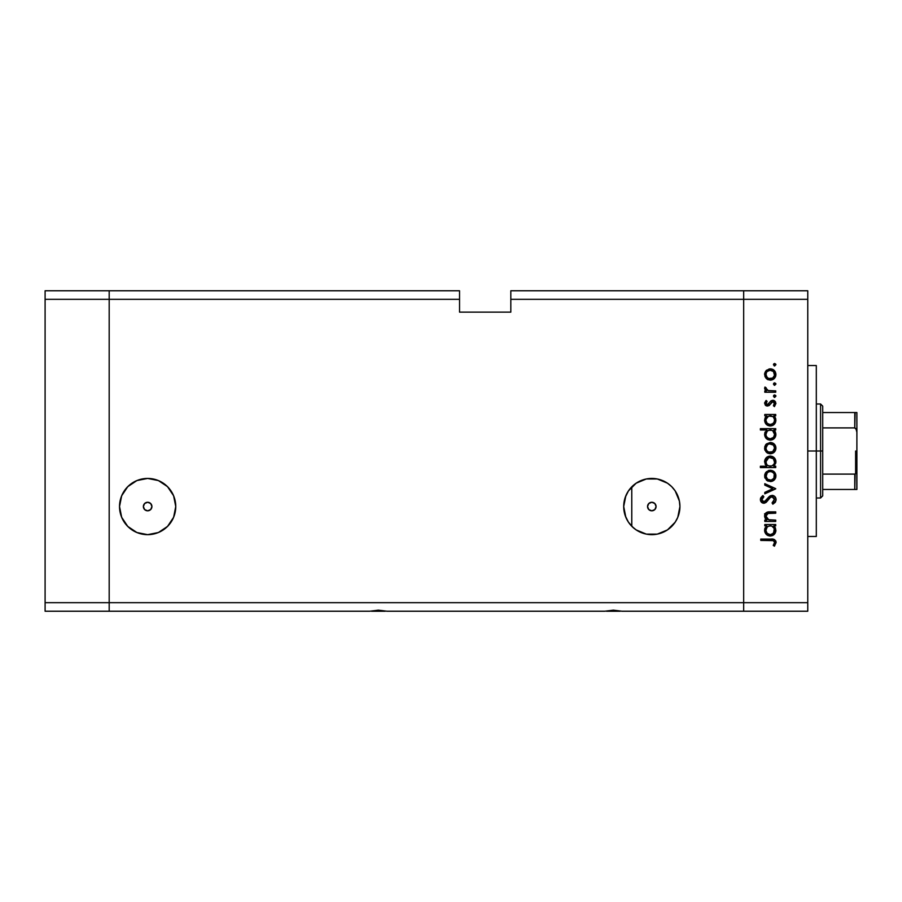 <?xml version="1.0" encoding="UTF-8"?>
<svg xmlns="http://www.w3.org/2000/svg" width="902" height="902" viewBox="0 0 902 902"><rect width="100%" height="100%" fill="white"/><g stroke="black" fill="none" stroke-linecap="round" stroke-linejoin="round"><path stroke-width="1.35" d="M109.187 611.229L109.187 290.771L45.1 290.771L45.1 299.317L45.1 290.771L109.187 290.771L109.187 299.317L109.187 290.771L459.546 290.771L109.187 290.771L109.187 299.317L45.1 299.317L459.546 299.317L459.546 290.771L459.546 299.317L109.187 299.317L109.187 602.683L109.187 299.317L109.187 602.683L45.1 602.683L45.1 299.317L45.1 602.683L743.676 602.683L743.676 290.771L510.814 290.771L510.814 299.317L743.676 299.317L743.676 290.771L510.814 290.771L510.814 312.137L459.546 312.137L459.546 299.317L459.546 312.137L510.814 312.137L510.814 299.317L743.676 299.317L743.676 602.683L743.676 299.317L743.676 602.683L109.187 602.683L109.187 611.229L109.187 602.683L109.187 611.229L45.1 611.229L45.1 602.683L45.1 611.229L369.752 611.229L378.366 610.158L386.981 611.229L604.746 611.229L613.36 610.158L621.974 611.229L743.676 611.229L743.676 602.683L807.764 602.683L807.764 299.317L743.676 299.317L807.764 299.317L807.764 611.229L743.676 611.229L743.676 602.683L743.676 611.229L807.764 611.229L807.764 602.683L743.676 602.683L743.676 611.229L621.974 611.229L613.36 610.158L604.746 611.229L386.981 611.229L378.366 610.158L369.752 611.229L109.187 611.229M634.377 528.595L636.124 529.869M631.828 526.317L633.892 528.211A28.109 28.109 0 0 0 651.819 534.66A28.109 28.109 0 0 1 623.699 506.541A28.109 28.109 0 0 1 651.819 478.432A28.109 28.109 0 0 0 633.407 485.299L631.772 486.832L633.892 484.881L631.772 486.832L631.783 526.272A28.109 28.109 0 0 0 633.407 527.794L628.435 522.168L625.841 517.308L623.699 506.529L625.244 515.752L628.39 522.089M636.124 483.213L634.377 484.498M635.504 483.641L634.692 484.25L635.504 483.641M651.819 510.814A4.273 4.273 0 0 1 647.546 506.541A4.273 4.273 0 0 1 651.819 502.267L654.829 503.519L656.081 506.541L654.829 509.562L651.819 510.814L648.797 509.562L647.546 506.541L648.797 503.519L651.819 502.267A4.273 4.273 0 0 1 656.081 506.541A4.273 4.273 0 0 1 651.819 510.814M147.646 510.814A4.273 4.273 0 0 1 143.373 506.541A4.273 4.273 0 0 1 147.646 502.267L150.668 503.519L151.919 506.541L150.668 509.562L147.646 510.814L144.624 509.562L143.373 506.541L144.624 503.519L147.646 502.267A4.273 4.273 0 0 1 151.919 506.541A4.273 4.273 0 0 1 147.646 510.814L146.812 510.735M147.646 534.66A28.109 28.109 0 0 1 119.526 506.541A28.109 28.109 0 0 1 147.646 478.432L158.402 480.574L167.524 486.663L173.612 495.784L175.755 506.541L173.612 517.308L167.524 526.418L158.402 532.518L147.646 534.66L136.89 532.518L127.768 526.418L121.669 517.308L119.526 506.541L121.669 495.784L127.768 486.663L136.89 480.574L147.646 478.432A28.109 28.109 0 0 1 175.755 506.541A28.109 28.109 0 0 1 147.646 534.66M628.39 491.004L625.255 497.329L623.699 506.518L625.841 495.784L628.435 490.925L636.192 483.168L646.328 478.973L657.299 478.973L667.435 483.168L671.697 486.663L675.192 490.925L679.386 501.061L679.928 506.541L677.785 517.308L675.192 522.168L667.435 529.925L657.299 534.119L646.328 534.119L636.192 529.925L631.93 526.418M633.407 485.299L634.692 484.25L633.407 485.299M606.482 611.229L620.238 611.229M371.489 611.229L385.244 611.229M651.661 478.432L651.819 478.432A28.109 28.109 0 0 1 679.928 506.541A28.109 28.109 0 0 1 651.819 534.66M631.772 486.832L631.772 526.261L635.301 529.294M639.146 531.639L640.995 532.496M645.189 533.871L646.294 534.108M646.294 478.973L645.088 479.244M640.995 480.597L638.988 481.521M171.019 522.168L171.515 521.39M163.262 483.168L162.45 482.649M140.227 479.424L138.604 479.92M121.669 495.784L121.037 497.453M151.198 508.92L151.592 508.176M151.829 507.375L151.919 506.541M150.014 502.989L149.281 502.594M148.48 502.358L147.646 502.267M144.094 504.173L143.7 504.906M143.452 505.706L143.373 506.541M145.267 510.092L146.011 510.487M655.371 508.92L655.765 508.176M656.002 507.375L656.002 505.706M655.765 504.906L655.371 504.173M654.187 502.989L653.454 502.594M633.892 484.881L635.301 483.788M626.439 494.431L627.769 491.973M624.703 499.088L625.526 496.585M623.778 504.387L624.161 501.478M624.161 511.603L623.789 508.829M625.514 516.485L624.703 513.993M627.769 521.119L626.45 518.673M816.31 451L807.764 451L816.31 451L816.31 365.547L816.31 536.453L816.31 451L820.583 451L820.583 497.994L820.583 451L816.31 451M769.756 534.649L767.174 533.364L765.967 530.68L767.174 533.364L770.24 534.672L768.357 534.221M775.72 520.104L775.72 521.446L775.72 520.104L775.72 521.446L764.795 521.446L764.795 520.104L766.768 520.104L765.155 518.289L764.738 514.828L765.685 513.137L768.177 511.975L775.72 511.862L775.72 513.204L767.625 513.497L765.945 516.181L766.452 518.075L768.245 519.687L775.72 520.104L768.831 519.89L765.945 516.181L768.098 513.362L775.72 513.204L775.72 511.862L770.139 511.862C766.926 511.569 765.088 512.934 764.603 515.944L766.768 520.104L764.795 520.104L764.795 521.446L775.72 521.446L764.795 521.446L764.795 520.104M776.092 499.234L776.103 499.64C775.912 497.092 774.57 495.672 772.056 495.367L774.953 496.664L776.092 499.234L775.156 502.391L772.834 504.184L772.078 502.921L774.57 499.64L772.676 496.799L770.364 497.408L764.783 503.113L761.874 502.606L760.397 499.9L760.803 497.757L762.912 495.559L763.836 496.776L762.066 498.806L762.032 500.497L763.024 501.715L764.366 501.816L769.248 496.54L772.056 495.367L763.814 501.884L761.919 499.697L763.836 496.776L762.912 495.559L760.386 499.55C760.521 501.771 761.683 503 763.87 503.226L766.148 502.391L770.567 497.25L772.033 496.709L774.57 499.64L772.078 502.921L772.834 504.184L776.047 500.385M764.795 485.129L764.795 483.675L775.72 488.658L764.795 493.834L764.795 492.379L772.743 488.76L764.795 485.129L764.795 483.675L775.72 488.658L764.795 483.675L764.795 485.129L772.743 488.76L764.795 492.379L764.795 493.834L775.72 488.85L764.795 493.834L764.795 492.379M770.285 481.567L766.407 480.067L764.603 475.906L766.396 471.757L770.285 470.258L774.288 471.904L775.912 475.906L774.299 479.92L770.285 481.567C773.747 481.251 775.63 479.357 775.912 475.906C775.619 472.456 773.747 470.573 770.285 470.258L766.396 471.757L764.603 475.906L766.407 480.067L770.285 481.567M770.838 453.74L766.813 452.612L764.625 448.689L765.99 444.37L770.285 442.454L774.288 444.1L775.912 448.102L774.299 452.116L770.285 453.762C773.747 453.447 775.63 451.564 775.912 448.102C775.619 444.652 773.747 442.769 770.285 442.454L766.396 443.953L764.603 448.102L765.99 451.857M766.305 416.217L764.795 415.811L764.795 414.469L775.72 414.469L775.72 415.811L773.826 415.811L775.788 419.002L775.494 422.452L774.254 424.301L771.345 425.868L766.632 424.65L764.603 420.231L765.144 417.727L766.813 415.811L764.603 420.231C764.907 423.692 766.779 425.609 770.229 425.969C773.691 425.643 775.596 423.748 775.912 420.264L773.826 415.811L775.72 415.811L775.72 414.469L764.795 414.469L764.795 415.811L764.795 414.469L775.72 414.469L775.72 415.811M775.912 364.712L774.187 365.874L773.781 363.833L775.821 364.239L774.66 363.461L773.42 364.712L774.66 365.953L773.42 364.712L774.671 363.461L775.912 364.712L774.66 365.953L773.42 364.712L774.66 363.461L775.912 364.712L774.66 365.953M766.813 378.987L770.285 380.148L767.252 379.291L765.043 376.765L764.625 373.902L765.618 371.196L769.226 368.918L772.45 369.256L775.292 371.804L775.821 375.593L774.299 378.502L770.285 380.148C773.747 379.832 775.63 377.938 775.912 374.488C775.619 371.038 773.747 369.155 770.285 368.839L766.396 370.327L764.603 374.488L765.99 378.231M775.912 384.072L774.187 385.233L773.781 383.192L775.821 383.598L774.66 382.831L773.42 384.072L774.66 385.323L773.42 384.072L774.66 382.831L775.912 384.072L774.66 385.323L773.42 384.072L774.66 382.831L775.912 384.072L774.66 385.323M775.72 390.882L775.72 392.223L775.72 390.882L775.72 392.223L764.795 392.223L764.795 390.882L766.396 390.882L764.749 389.044L764.975 387.048L767.884 390.521L775.72 390.882L768.301 390.645L764.975 387.048L764.603 388.221L766.396 390.882L764.795 390.882L764.795 392.223L775.72 392.223L764.795 392.223L764.795 390.882M775.912 396.158L774.187 397.308L773.781 395.268L775.821 395.674L774.66 394.907L773.42 396.158L774.66 397.399L773.42 396.158L774.66 394.907L775.912 396.158L774.66 397.399L773.42 396.158L774.66 394.907L775.912 396.158L774.66 397.399M769.395 405.348L767.185 406.013L765.246 405.066L764.637 402.856L765.854 400.747L767.095 401.379L766.057 403.814L767.41 404.682L771.063 400.781L773.984 400.511L775.9 403.16L774.435 406.599L773.42 405.708L774.446 402.833L772.991 401.627L771.672 402.067L769.395 405.348L767.467 406.024L769.147 405.528L772.811 401.615L774.57 403.544L773.42 405.708L774.435 406.599L775.912 403.476L772.755 400.274L771.063 400.781L767.41 404.682L765.945 403.262L767.095 401.379L766.159 400.465L764.614 403.059M764.603 434.414L766.903 429.995L760.386 429.995L760.386 428.653L775.72 428.653L775.72 429.995L773.826 429.995L775.788 433.185L775.494 436.647L772.416 439.736L768.053 439.725L765.527 437.583L764.738 433.129L766.903 429.995L764.603 434.414C764.907 437.887 766.779 439.793 770.229 440.153C773.691 439.826 775.596 437.932 775.912 434.46L773.826 429.995L775.72 429.995L775.72 428.653L760.386 428.653L760.386 429.995L760.386 428.653L775.72 428.653L775.72 429.995M774.198 465.815L775.72 466.233L775.72 467.574L760.386 467.574L760.386 466.233L766.779 466.233L765.167 464.259L764.704 460.663L766.26 457.742L768.617 456.299L772.462 456.502L775.213 459.017L775.788 463.087L773.702 466.233L775.912 461.813C775.607 458.34 773.736 456.423 770.274 456.062C766.813 456.401 764.919 458.295 764.603 461.768L766.779 466.233L760.386 466.233L760.386 467.574L775.72 467.574L775.72 466.233L775.72 467.574L760.386 467.574L760.386 466.233M764.795 525.855L766.813 525.855L764.795 525.855L764.795 524.513L775.72 524.513L775.72 525.855L773.826 525.855L775.393 527.839L775.889 530.872L774.254 534.345L769.665 535.991L766.632 534.694L764.693 531.391L764.896 528.369L766.813 525.855L764.603 530.275C764.907 533.747 766.779 535.653 770.229 536.013C773.691 535.687 775.596 533.792 775.912 530.32L773.826 525.855L775.72 525.855L775.72 524.513L764.795 524.513L764.795 525.855L764.795 524.513L775.72 524.513L775.72 525.855M773.927 544.289L774.547 542.181L773.183 540.636L760.769 540.422L760.769 539.08L774.423 539.576L776.103 542.564L774.378 546.172L773.228 545.383L774.57 542.497L773.228 545.383L774.378 546.172L776.103 542.564C775.607 539.836 773.86 538.674 770.86 539.08L760.769 539.08L760.769 540.422L770.714 540.422C772.743 540.072 774.029 540.76 774.57 542.497L774.187 541.358M743.676 290.771L807.764 290.771L807.764 299.317L807.764 290.771L743.676 290.771L743.676 299.317L743.676 290.771M769.756 424.594L767.174 423.32L765.967 420.636L767.174 423.32L770.24 424.628L768.357 424.177M769.756 438.789L767.726 437.977L766.249 436.072L767.534 437.831L770.24 438.812L768.357 438.361M764.603 374.488L764.625 373.902M764.716 373.293L765.618 371.196M771.39 368.941L772.788 369.403M773.431 369.775L774.299 370.485M775.821 375.582L775.528 376.664M774.288 378.502L773.431 379.201L774.299 378.502M768.177 379.765L767.275 379.314M775.912 374.488L775.889 373.924M766.689 376.912L768.628 378.49L772.687 378.085L774.502 375.333L773.499 371.59M766.61 372.188L765.945 374.488C766.204 371.861 767.658 370.418 770.297 370.181L767.241 371.421M768.628 370.497L766.903 371.793M771.977 370.508L770.297 370.181C772.924 370.418 774.356 371.861 774.57 374.488C774.356 377.126 772.924 378.558 770.297 378.806C767.658 378.558 766.204 377.126 765.945 374.488L767.23 377.543M773.364 371.432L769.868 370.192M764.603 388.221L764.975 387.048L766.136 387.781L766.001 388.886M766.136 387.781L765.945 388.469M766.745 389.935L768.301 390.645M766.159 400.465L766.677 401.762M767.095 401.379L765.967 403.544M765.967 402.98L767.41 404.682L768.493 404.243M767.128 404.66L769.034 403.589M771.063 400.781L772.755 400.274M773.161 400.296L773.984 400.511M774.536 400.815L775.54 401.909M774.435 406.599L773.42 405.708L773.871 405.269M774.232 404.761L774.48 404.175M774.547 403.859L774.468 402.89M773.172 401.661L771.593 402.157M772.529 401.638L770.646 403.645M764.603 403.262L767.467 406.024M765.809 405.562L766.373 405.844M774.762 416.758L775.788 419.013M772.416 425.552L775.506 422.44M773.239 425.124L772.428 425.552M770.793 425.936L770.229 425.969M769.575 425.936L767.816 425.428M767.557 425.293L766.632 424.639M764.795 415.811L766.474 416.07M775.788 419.002L775.393 417.795M772.71 416.532L768.572 416.126M773.6 422.993L774.491 421.076L773.307 423.32L770.24 424.628L771.3 424.481M767.726 423.793L766.553 422.497M766.012 419.351L765.945 420.208C766.148 417.513 767.602 416.047 770.285 415.811C772.935 416.059 774.367 417.525 774.57 420.219C774.322 422.869 772.879 424.335 770.24 424.628C767.591 424.335 766.159 422.869 765.945 420.208L766.632 417.75L768.594 416.115L766.023 419.272M774.243 421.899L774.491 419.362L773.364 417.085M769.158 424.481L772.123 424.165L773.848 422.643M768.267 424.12L769.023 424.436M774.739 430.919L775.393 431.979M775.81 435.565L772.439 439.725M767.557 439.477L766.215 438.44M760.386 429.995L766.903 429.995M765.189 431.911L764.738 433.129M771.345 440.052L774.254 438.485M771.954 430.31L768.572 430.31M767.185 431.257L765.945 434.392C766.148 431.697 767.602 430.231 770.285 429.995L770.285 429.995C772.935 430.243 774.367 431.72 774.57 434.403L772.71 430.716M773.6 437.188L774.57 434.403C774.322 437.053 772.879 438.519 770.24 438.812L773.307 437.504L771.3 438.676M767.726 437.977L766.553 436.681M767.174 431.269L768.594 430.31L767.174 431.269M766.632 431.945L766.023 433.467M767.534 437.831L770.24 438.812C767.591 438.53 766.159 437.053 765.945 434.392L766.249 436.072M765.043 450.391L764.704 449.264M765.618 444.833L764.716 446.896M773.431 443.401L774.288 444.1M774.998 444.945L775.528 445.926M775.709 446.49L775.889 447.55M775.912 448.102L775.889 448.666M775.821 449.241L773.442 452.815M767.252 452.917L769.756 453.74M768.177 453.379L766.926 452.691M774.299 452.116L775.528 450.278M766.272 446.456L767.546 444.776L765.945 448.114C766.204 445.475 767.658 444.043 770.297 443.795C767.658 444.043 766.204 445.475 765.945 448.114L766.677 450.515L768.628 452.116L772.687 451.699M769.034 443.976L767.546 444.776M771.977 444.134L770.297 443.795C772.924 444.043 774.356 445.475 774.57 448.114L773.499 445.205M773.364 445.058L769.451 443.874M772.687 451.71L774.57 448.114C774.356 450.741 772.924 452.184 770.297 452.421C767.658 452.184 766.204 450.741 765.945 448.114L766.023 448.959M766.689 450.526L767.546 451.451M764.614 462.095L764.625 461.215M770.274 456.062L770.838 456.096M775.686 460.155L775.867 461.035M775.889 461.249L775.878 462.455M775.72 466.233L773.702 466.233M775.235 459.05L774.277 457.776M765.009 459.58L764.704 460.663M768.29 465.793L767.174 464.958M774.491 462.703L774.57 461.824C774.356 464.519 772.913 465.984 770.24 466.233L770.24 466.233C767.579 465.973 766.148 464.496 765.945 461.801L766.644 464.248M768.617 457.754L765.945 461.801C766.193 459.163 767.636 457.697 770.274 457.404L773.341 458.723L769.429 457.494L767.207 458.712L766.125 460.539M768.583 465.917L771.932 465.917L773.882 464.271M772.664 465.522L773.33 464.958M770.274 457.404C772.924 457.697 774.356 459.163 774.57 461.824C774.356 459.163 772.924 457.697 770.274 457.404L769.429 457.494M765.043 478.184L764.704 477.068M765.618 472.625L764.716 474.7M769.226 470.348L768.2 470.63M772.45 470.675L774.288 471.904M775.697 474.249L775.889 475.354M775.821 477.034L775.528 478.094M774.299 479.92L773.431 480.619M768.177 481.183L766.926 480.484M771.39 481.465L772.462 481.149M771.977 471.926L770.297 471.599C772.924 471.836 774.356 473.279 774.57 475.906C774.356 478.545 772.924 479.977 770.297 480.225C767.658 479.977 766.204 478.545 765.945 475.906C766.204 473.279 767.658 471.836 770.297 471.599C767.658 471.836 766.204 473.279 765.945 475.906L767.546 479.255L771.131 480.146L773.882 478.319L774.254 474.238M766.272 474.249L767.23 472.862L766.023 476.752M768.628 471.915L767.23 472.862M770.297 471.599L771.131 471.678M774.266 474.26L773.499 473.009M773.882 473.505L773.341 472.84M775.664 501.591L775.168 502.38M772.834 504.184L772.078 502.921L773.781 501.602M772.078 502.921L774.536 499.11M774.198 498.084L771.65 496.743M769.801 497.938L772.033 496.709L770.173 497.577M769.282 498.524L768.188 499.945M767.715 500.587L767.23 501.219M763.171 503.169L761.886 502.617M762.494 502.955L761.446 502.245M761.344 502.132L760.927 501.568M760.431 498.919L760.566 498.344M760.578 498.31L760.995 497.43M760.803 497.757L762.427 495.931M762.912 495.559L763.475 497.058M762.81 497.667L762.066 498.806M761.953 499.246L762.021 500.486M762.551 501.365L765.336 501.286M766.508 499.911L767.692 498.265M768.188 497.656L768.797 496.979M769.891 496.066L770.545 495.705M773.352 495.593L774.953 496.664M774.435 496.19L775.224 496.991M772.033 496.709L772.642 496.799M765.866 519.293L765.167 518.3M765.155 518.278L764.637 516.553M764.738 514.817L765.697 513.125M766.317 512.618L767.185 512.201M767.703 512.065L775.72 511.862L775.72 513.204M768.448 513.294L767.861 513.418L768.448 513.294M767.151 513.723L766.474 514.332M766.26 514.681L766.238 517.647M766.768 518.515L767.444 519.202M767.523 519.259L769.203 519.969M768.831 519.89L770.297 520.071M766.339 512.607L764.625 515.527M765.505 513.351L764.919 514.298M775.81 531.436L774.965 533.488M774.254 534.345L772.405 535.596L774.254 534.345M770.229 536.013L769.665 535.991M769.575 535.98L767.816 535.472M768.053 535.585L767.083 535.033M765.009 532.462L764.648 531.086M764.648 529.44L765.088 527.895M771.131 525.922L768.572 526.17M773.364 527.14L774.254 528.595L771.954 526.17M767.185 527.118L765.945 530.252C766.148 527.569 767.602 526.091 770.285 525.855L770.285 525.855C772.935 526.103 774.367 527.58 774.57 530.263C774.322 532.913 772.879 534.379 770.24 534.672L772.755 533.837L774.491 531.12L773.307 533.364L770.24 534.672L771.3 534.536M767.726 533.837L766.553 532.552M767.174 527.129L768.594 526.17L767.174 527.129M766.632 527.805L766.023 529.327M773.6 533.048L774.254 528.572M770.24 534.672C767.591 534.39 766.159 532.913 765.945 530.252L766.012 531.109M760.769 540.422L760.769 539.08L770.86 539.08M775.709 540.828L776.013 541.674M774.717 545.789L773.228 545.383M774.356 543.478L774.559 542.745M772.473 540.501L770.714 540.422M774.502 375.333L774.502 373.653M773.882 372.086L772.687 370.891M766.272 372.83L766.023 375.333M768.628 378.49L771.131 378.727M774.491 421.076L774.491 419.362M771.131 415.878L769.846 415.822M774.57 434.403L774.491 433.558M771.131 430.062L770.285 429.995M766.012 433.535L766.012 435.249M773.307 437.504L774.243 436.083M774.502 448.948L774.502 447.268M773.882 445.701L773.352 445.047M768.628 452.116L771.131 452.342M765.945 461.801L766.08 462.94M767.805 465.5L770.24 466.233M770.669 466.21L771.92 465.917M773.871 464.282L774.266 463.515M774.559 462.252L773.341 458.723M774.502 476.752L774.502 475.072M773.352 472.851L771.943 471.915M766.677 478.319L767.23 478.962M768.628 479.909L771.131 480.146M774.491 531.12L774.491 529.418M766.012 529.395L765.967 530.68M767.534 533.691L769.507 534.615M764.975 514.952L764.603 513.779L764.975 514.952M855.152 474.035L854.769 489.459L822.714 489.459L822.714 451L820.583 451L820.583 404.006L820.583 451L822.714 451L822.714 495.863L822.714 489.459L856.9 489.459L856.9 469.626L856.043 473.268M855.152 412.541L854.769 427.898L822.714 427.898L822.714 451L822.714 406.137L822.714 427.898L854.769 427.898L855.908 428.54L856.9 432.374L856.81 489.459M854.769 412.541L822.714 412.541L856.877 412.541L856.9 432.374L856.528 429.747L854.769 427.898L854.769 412.541L856.877 412.541L856.9 469.626L855.908 473.46L854.769 474.102L822.714 474.102L854.769 474.102L854.769 489.459L856.528 489.459L855.4 489.459M855.615 473.764L855.615 451L855.615 473.764M807.764 536.453L816.31 536.453M807.764 365.547L816.31 365.547M822.714 495.863L820.583 497.994L816.31 497.994M816.31 404.006L820.583 404.006L822.714 406.137"/></g></svg>
